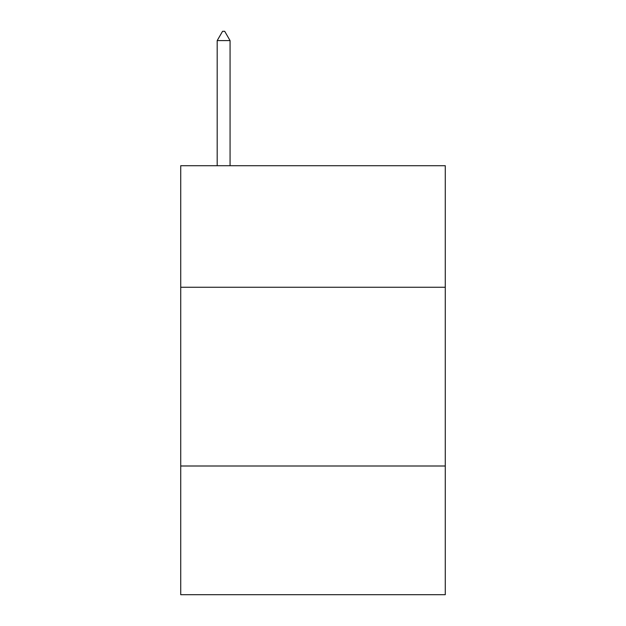 <?xml version="1.0" encoding="UTF-8"?>
<svg xmlns="http://www.w3.org/2000/svg" width="626" height="626" viewBox="0 0 626 626"><rect width="100%" height="100%" fill="white"/><g stroke="black" fill="none" stroke-linecap="round" stroke-linejoin="round"><path stroke-width="0.94" d="M445.274 287.264L445.274 165.718L180.726 165.718L180.726 287.264L445.274 287.264L445.274 594.7L180.726 594.7L180.726 287.264M445.274 466.002L180.726 466.002M230.063 40.596L224.703 31.3L222.559 31.3L217.191 40.596L230.063 40.596L230.063 165.718M217.191 40.596L217.191 165.718"/></g></svg>
